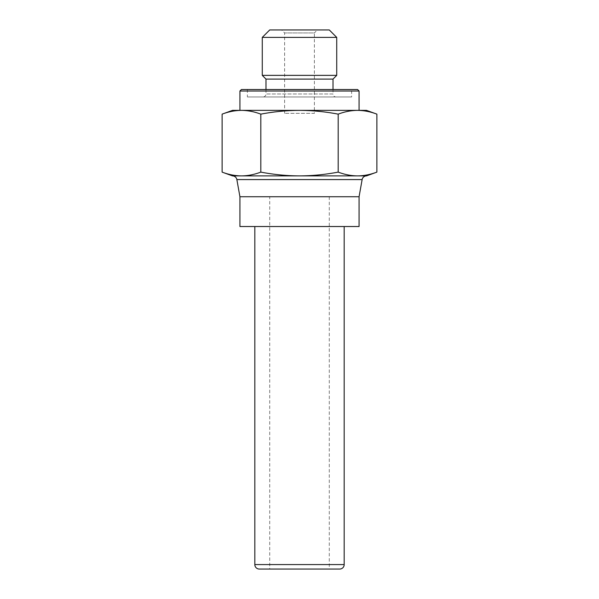 <?xml version="1.0" encoding="UTF-8"?>
<svg xmlns="http://www.w3.org/2000/svg" width="599" height="599" viewBox="0 0 599 599"><rect width="100%" height="100%" fill="white"/><g stroke="black" fill="none" stroke-linecap="round" stroke-linejoin="round"><path stroke-width="0.45" stroke-dasharray="3 2.25" d="M239.929 196.742L359.071 196.742M239.929 226.527L359.071 226.527M232.464 175.896L241.36 175.896M241.562 175.896L299.298 175.896M299.702 175.896L357.438 175.896M357.64 175.896L366.536 175.896M338.188 114.139C344.62 111.699 351.066 110.441 357.536 110.366L241.464 110.366C247.934 110.441 254.38 111.699 260.812 114.139C273.661 111.699 286.562 110.441 299.5 110.366C312.438 110.441 325.339 111.699 338.188 114.139L338.188 172.123C325.01 174.601 312.116 175.859 299.5 175.896L241.464 175.896C235.16 175.859 228.706 174.601 222.117 172.123M376.883 172.123C370.294 174.601 363.84 175.859 357.536 175.896L299.5 175.896C286.884 175.859 273.99 174.601 260.812 172.123C254.216 174.601 247.769 175.859 241.464 175.896L232.487 175.896M260.812 114.139L260.812 172.123M366.513 110.366L357.536 110.366C364.005 110.441 370.452 111.699 376.883 114.139M222.117 114.139C228.548 111.699 234.995 110.441 241.464 110.366L232.487 110.366M241.464 110.366L357.536 110.366M359.071 110.366L239.929 110.366M359.071 91.011L239.929 91.011M241.419 89.521L357.581 89.521M351.62 89.521L247.38 89.521L351.62 89.521L351.62 96.963L247.38 96.963L351.62 96.963M247.38 89.521L247.38 96.963M366.513 175.896L357.536 175.896C351.231 175.859 344.784 174.601 338.188 172.123M263.013 96.963L335.987 96.963L263.013 96.963A2.98 2.98 0 0 0 265.993 93.983L333.007 93.983A2.98 2.98 0 0 0 335.987 96.963M265.993 89.521L265.993 93.983L333.007 93.983L333.007 89.521M333.007 79.098L265.993 79.098M336.728 75.369L262.272 75.369M356.772 175.896L358.299 175.896L356.772 175.896M299.5 175.896L301.027 175.896L299.5 175.896M241.464 175.896L240.701 175.896L241.464 175.896M336.728 37.393L262.272 37.393M269.715 29.95L329.285 29.95M317.373 29.95L281.627 29.95L317.373 29.95L314.393 32.93L284.607 32.93L314.393 32.93L314.393 113.346L284.607 113.346L314.393 113.346M284.607 113.346L284.607 32.93L281.627 29.95M254.822 226.527L344.178 226.527L254.822 226.527M339.708 569.05L259.292 569.05M329.285 196.742L329.285 569.05L269.715 569.05L269.715 196.742L329.285 196.742L269.715 196.742M362.133 179.58L236.867 179.58M254.822 564.58L344.178 564.58"/><path stroke-width="0.9" d="M239.929 196.742L239.929 226.527L359.071 226.527L359.071 196.742L362.133 179.58A4.47 4.47 0 0 1 366.536 175.896L232.464 175.896A4.47 4.47 0 0 1 236.867 179.58L239.929 196.742L359.071 196.742M299.298 175.896L299.702 175.896M222.117 114.139L232.487 110.366L366.513 110.366L376.883 114.139C370.452 111.699 364.005 110.441 357.536 110.366L359.071 110.366L359.071 91.011L357.581 89.521L241.419 89.521L239.929 91.011L239.929 110.366L241.464 110.366C234.995 110.441 228.548 111.699 222.117 114.139L222.117 172.123C228.706 174.601 235.16 175.859 241.464 175.896C247.769 175.859 254.216 174.601 260.812 172.123C273.99 174.601 286.884 175.859 299.5 175.896C312.116 175.859 325.01 174.601 338.188 172.123C344.784 174.601 351.231 175.859 357.536 175.896C363.84 175.859 370.294 174.601 376.883 172.123L376.883 114.139M239.929 91.011L359.071 91.011M357.536 110.366C351.066 110.441 344.62 111.699 338.188 114.139C325.339 111.699 312.438 110.441 299.5 110.366C286.562 110.441 273.661 111.699 260.812 114.139C254.38 111.699 247.934 110.441 241.464 110.366M338.188 114.139L338.188 172.123M260.812 114.139L260.812 172.123M222.117 172.123L232.487 175.896L366.513 175.896L376.883 172.123M333.007 89.521L333.007 79.098L336.728 75.369L262.272 75.369L265.993 79.098L265.993 89.521M265.993 79.098L333.007 79.098M262.272 75.369L262.272 37.393L336.728 37.393L336.728 75.369M336.728 37.393L329.285 29.95L269.715 29.95L262.272 37.393M254.822 226.527L254.822 564.58A4.47 4.47 0 0 0 259.292 569.05L339.708 569.05A4.47 4.47 0 0 0 344.178 564.58L344.178 226.527M269.715 569.05L329.285 569.05M236.867 179.58L362.133 179.58M344.178 564.58L254.822 564.58"/></g></svg>
